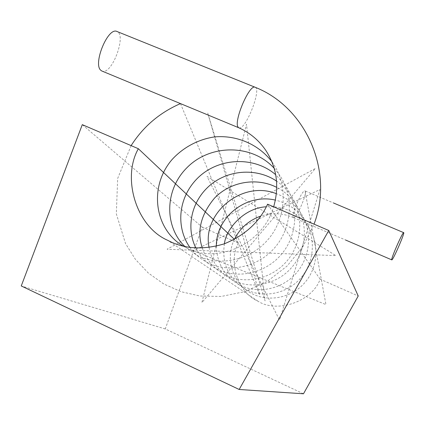 <?xml version="1.0" encoding="UTF-8"?>
<svg xmlns="http://www.w3.org/2000/svg" width="425" height="425" viewBox="0 0 425 425"><rect width="100%" height="100%" fill="white"/><g stroke="black" fill="none" stroke-linecap="round" stroke-linejoin="round"><path stroke-width="0.32" stroke-dasharray="2.12 1.59" d="M101.66 70.927C111.488 76.383 126.868 35.185 117.125 31.551M255.271 87.311L255.287 87.322C261.71 89.728 244.959 131.75 238.675 127.723M293.271 217.419C291.093 214.938 302.51 188.928 305.017 190.937L305.022 190.937C308.024 191.85 296.193 219.597 293.462 217.616L293.271 217.419M303.482 393.789L165.251 328.95L202.295 227.184L82.291 124.652M202.295 227.184L238.361 243.1L234.403 239.365M238.361 243.1C228.044 261.572 237.798 292.432 257.826 301.118C276.925 313.576 312.221 301.676 320.147 279.188L358.233 295.997M165.251 328.95L21.25 285.956M320.147 279.188L267.575 204.207M180.476 103.599L259.728 294.961L207.719 112.97L265.083 300.905L246.505 124.222L201.886 302.595L315.398 168.449L167.089 249.231L335.947 255.622L207.018 176.428L279.512 320.073L319.945 189.523L193.269 250.681L325.954 304.592L305.022 190.937L333.513 202.98M293.462 217.616L345.589 240.024M131.128 145.621L117.656 178.489L116.328 213.876L125.524 243.562L135.437 259.388L148.314 273.031L163.737 283.958L181.156 291.731L199.936 296.007L221.197 296.459L245.028 291.608L267.421 281.292L287.087 266.05L302.908 246.654L314.017 224.145M293.457 217.611C282.907 213.037 272 212.532 260.738 216.091M234.451 239.339C224.767 258.533 232.794 283.884 251.488 293.367C267.835 302.361 291.104 298.308 304.523 282.97C318.107 267.856 319.791 243.227 308.226 226.552C299.726 214.71 288.208 208.117 273.668 206.757M273.493 206.747L266.326 206.794M224.416 243.785C221.595 263.75 228.618 278.88 245.485 289.181C262.406 298.483 286.54 294.27 300.507 278.306C314.633 262.565 316.386 236.948 304.374 219.64C297.399 209.605 287.736 203.092 275.389 200.106M216.352 246.165C216.968 263.463 224.517 276.287 238.999 284.649C256.519 294.286 281.632 289.887 296.167 273.243C310.872 256.827 312.699 230.159 300.204 212.16C294.196 203.517 286.259 197.365 276.388 193.704M209.089 247.488C211.682 261.816 219.305 272.568 231.954 279.74C250.144 289.728 276.255 285.132 291.428 267.766C306.781 250.644 308.699 222.769 295.678 204.037C290.774 196.918 284.468 191.367 276.771 187.388M202.295 248.046C206.189 259.638 213.52 268.419 224.294 274.396C243.174 284.766 270.417 279.958 286.285 261.773C302.324 243.838 304.327 214.715 290.737 195.181C286.907 189.593 282.173 184.891 276.547 181.082M195.851 247.977C200.366 256.865 207.055 263.723 215.921 268.558C235.583 279.331 263.978 274.295 280.612 255.255C297.436 236.481 299.551 205.881 285.334 185.486L275.708 174.728M189.863 247.393C194.31 253.566 199.931 258.485 206.736 262.151C227.194 273.371 256.982 268.063 274.428 248.03C292.071 228.273 294.291 196.185 279.395 174.834L274.189 168.289M184.838 246.489L196.616 255.096C217.967 266.778 249.162 261.2 267.548 240.098C286.142 219.289 288.479 185.449 272.834 163.072L271.888 161.728M183.414 246.165L185.406 247.281C214.907 264.69 262.613 245.623 273.652 206.816M257.816 301.107L167.763 240.343"/><path stroke-width="0.64" d="M100.608 70.12L101.66 70.927L238.675 127.723L238.032 127.07C233.5 121.353 249.602 83.374 255.271 87.311L117.125 31.551C108.21 26.361 92.969 63.229 100.608 70.12M391.712 259.739L391.765 259.872C392.673 261.093 405.014 232.804 403.713 232.65C402.921 231.349 391.191 257.933 391.712 259.739M234.403 239.365L138.353 148.723C121.688 178.043 136.181 226.753 167.785 240.353C184.062 249.029 202.868 250.197 224.214 243.86C245.012 235.301 259.468 222.084 267.575 204.207L328.775 230.483L239.169 389.475L21.25 285.956L82.291 124.652L138.353 148.723M328.775 230.483L358.233 295.997L303.482 393.789L239.169 389.475M333.513 202.98L403.713 232.65M345.589 240.024L391.765 259.872M180.476 103.599C159.641 112.662 143.193 126.671 131.128 145.621M314.017 224.145C334.055 172.63 306.903 107.684 255.287 87.322M260.738 216.091C248.683 220.474 239.923 228.22 234.451 239.339M266.326 206.794C244.077 207.788 225.85 229.149 224.416 243.785M275.389 200.106C245.9 193.077 215.857 217.6 216.352 246.165M276.388 193.704C241.602 179.69 201.79 214.014 209.089 247.488M276.771 187.388C256.599 177.082 230.276 181.629 214.503 198.14C200.743 214.705 196.674 231.343 202.295 248.046M276.547 181.082C256.084 167.291 226.668 169.75 208.351 186.75C190.666 203.07 186.24 228.57 195.851 247.977M275.708 174.728C253.534 155.523 217.244 157.643 196.674 179.111C177.634 198.932 176.115 227.768 189.863 247.393M274.189 168.289C251.967 143.825 210.147 143.878 186.803 167.843C164.369 190.251 164.406 226.679 184.838 246.489M271.888 161.728C258.559 144.277 236.821 135.023 214.752 136.882C198.289 139.262 183.122 147.433 172.003 159.619C148.33 187.09 154.652 229.697 183.414 246.165M273.652 206.816C279.538 186.187 276.84 167.253 265.556 150.02C258.644 140.059 249.677 132.621 238.653 127.713"/></g></svg>
